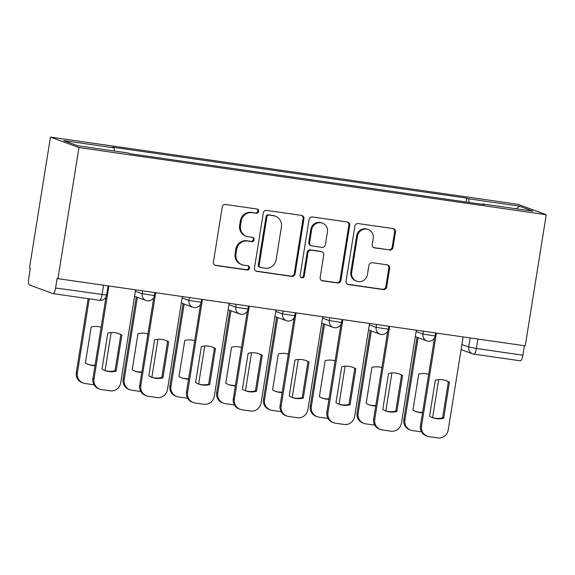 <?xml version="1.0" encoding="UTF-8"?>
<svg xmlns="http://www.w3.org/2000/svg" width="575" height="575" viewBox="0 0 575 575"><rect width="100%" height="100%" fill="white"/><g stroke="black" fill="none" stroke-linecap="round" stroke-linejoin="round"><path stroke-width="0.86" d="M258.657 211.428A2.163 2.077 110.1 0 0 256.932 208.998L225.652 204.499A3.091 2.968 110.1 0 0 222.223 207.129L213.426 262.027A3.091 2.968 110.1 0 0 215.884 265.499L247.164 269.998A2.163 2.077 110.1 0 0 248.249 265.83A2.163 2.077 110.1 0 0 247.847 265.729L243.8 265.147A9.897 9.502 110.1 0 1 241.953 264.68A9.897 9.502 110.1 0 1 235.944 254.028L236.677 249.457A9.897 9.502 110.1 0 1 247.66 241.047L251.706 241.629A2.163 2.077 110.1 0 0 252.799 237.461A2.163 2.077 110.1 0 0 252.389 237.36L248.342 236.778A9.897 9.502 110.1 0 1 246.495 236.311A9.897 9.502 110.1 0 1 240.487 225.666L241.22 221.088A9.897 9.502 110.1 0 1 252.202 212.685L256.249 213.268A2.163 2.077 110.1 0 0 258.657 211.428M246.495 236.311L245.669 236.009A9.897 9.502 110.1 0 1 239.653 225.364L240.386 220.786A9.897 9.502 110.1 0 1 251.368 212.383L255.422 212.966A2.163 2.077 110.1 0 0 256.903 208.991M214.906 265.168A3.091 2.968 110.1 0 0 215.05 265.197L246.33 269.689A2.163 2.077 110.1 0 0 247.818 265.722M241.953 264.68L241.119 264.371A9.897 9.502 110.1 0 1 235.11 253.726L235.843 249.147A9.897 9.502 110.1 0 1 246.826 240.745L250.88 241.327A2.163 2.077 110.1 0 0 252.36 237.36M389.577 250.068A3.091 2.968 110.1 0 0 393.012 247.437L395.478 232.034A3.091 2.968 110.1 0 0 393.027 228.562L358.283 223.567A3.091 2.968 110.1 0 0 354.854 226.198L346.057 281.096A3.091 2.968 110.1 0 0 348.515 284.567L383.252 289.563A3.091 2.968 110.1 0 0 386.688 286.932L389.663 268.331A3.091 2.968 110.1 0 0 387.212 264.859L372.341 262.717A3.091 2.968 110.1 0 0 368.913 265.348L367.432 274.57A8.273 7.942 110.1 0 1 356.708 281.211A8.273 7.942 110.1 0 1 351.684 272.306L357.47 236.167A8.273 7.942 110.1 0 1 368.194 229.533A8.273 7.942 110.1 0 1 373.225 238.431L372.255 244.454A3.091 2.968 110.1 0 0 374.713 247.926L388.75 249.758A3.091 2.968 110.1 0 0 392.179 247.135L394.651 231.732A3.091 2.968 110.1 0 0 393.178 228.591M546.25 214.719L525.248 345.848L57.946 278.659L78.948 147.538L546.25 214.719L517.766 204.269L50.463 137.087L29.462 268.209L30.295 268.518L28.75 278.149A6.303 1.732 -81.8 0 0 29.418 284.97L52.914 293.595A6.303 1.732 -81.8 0 0 53.015 293.617A6.303 1.732 -81.8 0 0 55.574 287.989L106.627 295.061L108.1 285.876M303.916 218.874A3.091 2.968 110.1 0 0 301.465 215.402L266.721 210.407A3.091 2.968 110.1 0 0 263.293 213.03L254.495 267.928A3.091 2.968 110.1 0 0 256.953 271.4L291.69 276.395A3.091 2.968 110.1 0 0 295.126 273.772L303.916 218.874L303.09 218.565A3.091 2.968 110.1 0 0 301.616 215.424M312.505 216.983L347.243 221.979A3.091 2.968 110.1 0 1 349.701 225.458L340.903 280.356A3.091 2.968 110.1 0 1 337.475 282.979L322.604 280.844A3.091 2.968 110.1 0 1 320.153 277.366L323.718 255.106A3.091 2.968 110.1 0 0 321.26 251.634L311.398 250.211A3.091 2.968 110.1 0 0 307.963 252.842L304.254 276.022A2.163 2.077 110.1 0 1 301.444 277.754A2.163 2.077 110.1 0 1 300.128 275.425L309.07 219.614A3.091 2.968 110.1 0 1 312.505 216.983M524.386 345.726L522.876 355.178A6.303 1.732 98.2 0 1 520.317 360.805A6.303 1.732 98.2 0 1 520.217 360.777M57.946 278.659L57.119 278.357L55.574 287.989M78.948 147.538L50.463 137.087M468.992 202.429L468.647 198.828L519.031 206.073L532.982 211.19L482.598 203.952L484.545 204.664L130.022 153.697L128.074 152.979L77.683 145.734L63.732 140.616L114.116 147.861L114.425 151.017M468.647 198.828L466.692 198.116L112.168 147.143L114.116 147.861M466.066 202.012L466.692 198.116M482.598 203.952L482.403 204.355M516.566 208.833L519.031 206.073M255.976 271.077A3.091 2.968 110.1 0 0 256.119 271.098L290.864 276.093A3.091 2.968 110.1 0 0 294.292 273.47L303.09 218.565M269.28 215.143A2.163 2.077 110.1 0 0 266.872 216.976L259.16 265.168A2.163 2.077 110.1 0 0 260.877 267.598L265.147 268.216A9.897 9.502 110.1 0 0 276.129 259.807L281.405 226.866A9.897 9.502 110.1 0 0 275.396 216.222A9.897 9.502 110.1 0 0 273.549 215.754L268.446 214.834A2.163 2.077 110.1 0 0 266.045 216.674L266.872 216.976M260.475 267.497L259.641 267.195A2.163 2.077 110.1 0 1 258.326 264.867L266.045 216.674M275.396 216.222L274.562 215.912A9.897 9.502 110.1 0 0 272.715 215.452L273.549 215.754M268.446 214.834L272.715 215.452M321.626 280.514A3.091 2.968 110.1 0 0 321.777 280.535L336.641 282.677A3.091 2.968 110.1 0 0 340.077 280.047L348.867 225.148A3.091 2.968 110.1 0 0 347.393 222.007M321.835 251.778L321.008 251.469A3.091 2.968 110.1 0 0 320.433 251.325L310.565 249.909A3.091 2.968 110.1 0 0 307.136 252.533L303.42 275.713L304.254 276.022M301.048 277.56A2.163 2.077 110.1 0 0 303.42 275.713M327.419 231.998A8.273 7.942 110.1 0 0 322.395 223.1A8.273 7.942 110.1 0 0 311.664 229.734L309.623 242.47A3.091 2.968 110.1 0 0 312.081 245.942L321.942 247.365A3.091 2.968 110.1 0 0 325.378 244.734L327.419 231.998M322.395 223.1L321.562 222.798A8.273 7.942 110.1 0 0 310.838 229.432L311.664 229.734M311.506 245.798L310.673 245.496A3.091 2.968 110.1 0 1 308.797 242.168L310.838 229.432M373.736 247.595A3.091 2.968 110.1 0 0 373.879 247.624L388.75 249.758M368.194 229.533L367.368 229.224A8.273 7.942 110.1 0 0 356.644 235.865L357.47 236.167M356.708 281.211L355.875 280.902A8.273 7.942 110.1 0 1 350.851 272.004L356.644 235.865M347.53 284.237A3.091 2.968 110.1 0 0 347.681 284.266L382.425 289.254A3.091 2.968 110.1 0 0 385.854 286.63L388.837 268.029A3.091 2.968 110.1 0 0 387.363 264.881M101.15 327.218A19.701 18.903 110.1 0 0 91.181 327.031L85.416 363.026A19.701 18.903 110.1 0 0 88.564 364.536A19.701 18.903 110.1 0 0 94.997 365.65M89.254 298.827L77.395 372.866A9.459 9.078 110.1 0 0 83.138 383.036A9.459 9.078 110.1 0 0 84.906 383.482L93.603 384.732A9.459 9.078 110.1 0 0 94.027 384.783M105.074 370.559L111.162 332.573M88.025 364.327A19.701 18.903 110.1 0 0 95.069 365.204M83.138 383.036L82.06 382.641A9.459 9.078 -69.9 0 1 76.317 372.471L77.395 372.866M88.14 298.669L76.317 372.471M118.198 333.457A19.701 18.903 -69.9 0 1 120.808 334.758L115.043 370.746A19.701 18.903 -69.9 0 1 104.636 370.422M108.898 285.991L94.005 378.961A9.459 9.078 110.1 0 0 99.748 389.131L98.67 388.736A9.459 9.078 -69.9 0 1 92.927 378.566L105.994 296.973M116.121 371.141L121.886 335.153A19.701 18.903 -69.9 0 0 118.745 333.644A19.701 18.903 -69.9 0 0 107.791 333.126L102.027 369.114A19.701 18.903 -69.9 0 0 105.175 370.631A19.701 18.903 -69.9 0 0 116.121 371.141L115.043 370.746M99.748 389.131A9.459 9.078 110.1 0 0 101.509 389.577L110.213 390.827A9.459 9.078 110.1 0 0 120.7 382.799L135.592 289.829M121.886 335.153L120.808 334.758M147.94 333.946A19.701 18.903 110.1 0 0 137.971 333.759L132.207 369.747A19.701 18.903 110.1 0 0 135.355 371.263A19.701 18.903 110.1 0 0 141.788 372.377M137.368 297.318L124.186 379.593A9.459 9.078 110.1 0 0 129.928 389.764A9.459 9.078 110.1 0 0 131.689 390.209L140.393 391.46A9.459 9.078 110.1 0 0 140.817 391.51M151.865 377.286L157.952 339.3M134.816 371.055A19.701 18.903 110.1 0 0 141.86 371.932M129.928 389.764L128.85 389.368A9.459 9.078 -69.9 0 1 123.108 379.198L124.186 379.593M136.289 296.923L123.108 379.198M194.731 340.673A19.701 18.903 110.1 0 0 184.762 340.486L178.998 376.474A19.701 18.903 110.1 0 0 182.146 377.991A19.701 18.903 110.1 0 0 188.578 379.098M184.158 304.046L170.976 386.321A9.459 9.078 110.1 0 0 176.719 396.491A9.459 9.078 110.1 0 0 178.48 396.937L187.184 398.188A9.459 9.078 110.1 0 0 187.608 398.238M198.655 384.014L204.743 346.028M181.607 377.782A19.701 18.903 110.1 0 0 188.643 378.659M176.719 396.491L175.641 396.089A9.459 9.078 -69.9 0 1 169.898 385.926L170.976 386.321M183.073 303.65L169.898 385.926M164.989 340.177A19.701 18.903 -69.9 0 1 167.598 341.485L161.834 377.473A19.701 18.903 -69.9 0 1 151.426 377.15M155.688 292.718L140.796 385.688A9.459 9.078 110.1 0 0 146.539 395.859L145.461 395.456A9.459 9.078 -69.9 0 1 139.718 385.286L153.784 297.483M162.912 377.868L168.676 341.881A19.701 18.903 -69.9 0 0 165.535 340.371A19.701 18.903 -69.9 0 0 154.582 339.854L148.817 375.842A19.701 18.903 -69.9 0 0 151.965 377.358A19.701 18.903 -69.9 0 0 162.912 377.868L161.834 377.473M146.539 395.859A9.459 9.078 110.1 0 0 148.3 396.297L156.997 397.548A9.459 9.078 110.1 0 0 167.49 389.527L182.383 296.549M168.676 341.881L167.598 341.485M211.78 346.905A19.701 18.903 -69.9 0 1 214.389 348.213L208.624 384.201A19.701 18.903 -69.9 0 1 198.217 383.877M202.479 299.438L187.587 392.416A9.459 9.078 110.1 0 0 193.329 402.586L192.251 402.184A9.459 9.078 -69.9 0 1 186.508 392.013L200.574 304.211M209.702 384.596L215.467 348.608A19.701 18.903 -69.9 0 0 212.326 347.099A19.701 18.903 -69.9 0 0 201.372 346.581L195.608 382.569A19.701 18.903 -69.9 0 0 198.749 384.086A19.701 18.903 -69.9 0 0 209.702 384.596L208.624 384.201M193.329 402.586A9.459 9.078 110.1 0 0 195.09 403.025L203.787 404.275A9.459 9.078 110.1 0 0 214.281 396.247L229.173 303.277M215.467 348.608L214.389 348.213M241.522 347.401A19.701 18.903 110.1 0 0 231.553 347.214L225.788 383.202A19.701 18.903 110.1 0 0 228.936 384.718A19.701 18.903 110.1 0 0 235.369 385.825M230.949 310.773L217.767 393.048A9.459 9.078 110.1 0 0 223.51 403.219A9.459 9.078 110.1 0 0 225.271 403.657L233.967 404.908A9.459 9.078 110.1 0 0 234.399 404.965M245.446 390.741L251.527 352.755M228.397 384.51A19.701 18.903 110.1 0 0 235.434 385.387M223.51 403.219L222.432 402.816A9.459 9.078 -69.9 0 1 216.689 392.646L217.767 393.048M229.863 310.378L216.689 392.646M288.312 354.128A19.701 18.903 110.1 0 0 278.343 353.941L272.579 389.929A19.701 18.903 110.1 0 0 275.72 391.446A19.701 18.903 110.1 0 0 282.152 392.552M277.732 317.501L264.558 399.769A9.459 9.078 110.1 0 0 270.3 409.939A9.459 9.078 110.1 0 0 272.061 410.385L280.758 411.635A9.459 9.078 110.1 0 0 281.189 411.686M292.237 397.469L298.317 359.483M275.188 391.237A19.701 18.903 110.1 0 0 282.224 392.114M270.3 409.939L269.222 409.544A9.459 9.078 -69.9 0 1 263.479 399.373L264.558 399.769M276.654 317.105L263.479 399.373M335.103 360.856A19.701 18.903 110.1 0 0 325.134 360.669L319.369 396.657A19.701 18.903 110.1 0 0 322.51 398.166A19.701 18.903 110.1 0 0 328.943 399.28M324.523 324.228L311.348 406.496A9.459 9.078 110.1 0 0 317.091 416.667A9.459 9.078 110.1 0 0 318.852 417.112L327.549 418.363A9.459 9.078 110.1 0 0 327.98 418.413M339.027 404.196L345.108 366.21M321.978 397.965A19.701 18.903 110.1 0 0 329.015 398.842M317.091 416.667L316.013 416.271A9.459 9.078 -69.9 0 1 310.27 406.101L311.348 406.496M323.445 323.833L310.27 406.101M258.57 353.632A19.701 18.903 -69.9 0 1 261.179 354.94L255.415 390.928A19.701 18.903 -69.9 0 1 245.007 390.605M249.27 306.166L234.377 399.136A9.459 9.078 110.1 0 0 240.12 409.307L239.042 408.911A9.459 9.078 -69.9 0 1 233.299 398.741L247.365 310.938M256.493 391.323L262.257 355.336A19.701 18.903 -69.9 0 0 259.117 353.826A19.701 18.903 -69.9 0 0 248.163 353.309L242.398 389.297A19.701 18.903 -69.9 0 0 245.539 390.813A19.701 18.903 -69.9 0 0 256.493 391.323L255.415 390.928M240.12 409.307A9.459 9.078 110.1 0 0 241.881 409.752L250.578 411.003A9.459 9.078 110.1 0 0 261.072 402.974L275.964 310.004M262.257 355.336L261.179 354.94M305.361 360.36A19.701 18.903 -69.9 0 1 307.97 361.668L302.206 397.656A19.701 18.903 -69.9 0 1 291.798 397.332M296.06 312.893L281.168 405.864A9.459 9.078 110.1 0 0 286.911 416.034L285.825 415.639A9.459 9.078 -69.9 0 1 280.09 405.468L294.148 317.666M303.284 398.051L309.048 362.063A19.701 18.903 -69.9 0 0 305.9 360.554A19.701 18.903 -69.9 0 0 294.953 360.036L289.189 396.024A19.701 18.903 -69.9 0 0 292.33 397.533A19.701 18.903 -69.9 0 0 303.284 398.051L302.206 397.656M286.911 416.034A9.459 9.078 110.1 0 0 288.672 416.48L297.368 417.73A9.459 9.078 110.1 0 0 307.862 409.702L322.755 316.732M309.048 362.063L307.97 361.668M352.152 367.087A19.701 18.903 -69.9 0 1 354.761 368.395L348.996 404.383A19.701 18.903 -69.9 0 1 338.589 404.06M342.851 319.621L327.958 412.591A9.459 9.078 110.1 0 0 333.701 422.762L332.616 422.366A9.459 9.078 -69.9 0 1 326.88 412.196L340.939 324.393M350.074 404.778L355.839 368.791A19.701 18.903 -69.9 0 0 352.691 367.281A19.701 18.903 -69.9 0 0 341.744 366.764L335.98 402.752A19.701 18.903 -69.9 0 0 339.121 404.261A19.701 18.903 -69.9 0 0 350.074 404.778L348.996 404.383M333.701 422.762A9.459 9.078 110.1 0 0 335.462 423.207L344.159 424.458A9.459 9.078 110.1 0 0 354.653 416.429L369.545 323.459M355.839 368.791L354.761 368.395M381.893 367.583A19.701 18.903 110.1 0 0 371.924 367.396L366.16 403.384A19.701 18.903 110.1 0 0 369.301 404.893A19.701 18.903 110.1 0 0 375.734 406.007M371.313 330.956L358.139 413.224A9.459 9.078 110.1 0 0 363.882 423.394A9.459 9.078 110.1 0 0 365.643 423.84L374.339 425.09A9.459 9.078 110.1 0 0 374.771 425.141M385.818 410.924L391.898 372.938M368.769 404.692A19.701 18.903 110.1 0 0 375.806 405.569M363.882 423.394L362.796 422.999A9.459 9.078 -69.9 0 1 357.061 412.828L358.139 413.224M370.235 330.56L357.061 412.828M398.942 373.815A19.701 18.903 -69.9 0 1 401.551 375.123L395.787 411.111A19.701 18.903 -69.9 0 1 385.372 410.787M389.642 326.348L374.749 419.319A9.459 9.078 110.1 0 0 380.485 429.489L379.407 429.094A9.459 9.078 -69.9 0 1 373.671 418.923L387.73 331.121M396.865 411.506L402.629 375.518A19.701 18.903 -69.9 0 0 399.481 374.002A19.701 18.903 -69.9 0 0 388.535 373.491L382.77 409.479A19.701 18.903 -69.9 0 0 385.911 410.988A19.701 18.903 -69.9 0 0 396.865 411.506L395.787 411.111M380.485 429.489A9.459 9.078 110.1 0 0 382.253 429.935L390.95 431.185A9.459 9.078 110.1 0 0 401.443 423.157L416.336 330.187M402.629 375.518L401.551 375.123M428.684 374.311A19.701 18.903 110.1 0 0 418.715 374.124L412.951 410.112A19.701 18.903 110.1 0 0 416.092 411.621A19.701 18.903 110.1 0 0 422.524 412.735M418.104 337.683L404.929 419.951A9.459 9.078 110.1 0 0 410.672 430.122A9.459 9.078 110.1 0 0 412.433 430.567L421.13 431.818A9.459 9.078 110.1 0 0 421.561 431.868M432.608 417.651L438.689 379.665M415.56 411.42A19.701 18.903 110.1 0 0 422.596 412.297M410.672 430.122L409.587 429.726A9.459 9.078 -69.9 0 1 403.851 419.556L404.929 419.951M417.026 337.288L403.851 419.556M445.733 380.542A19.701 18.903 -69.9 0 1 448.342 381.85L442.577 417.838A19.701 18.903 -69.9 0 1 432.163 417.515M436.425 333.076L421.54 426.046A9.459 9.078 110.1 0 0 427.275 436.217L426.197 435.821A9.459 9.078 -69.9 0 1 420.454 425.651L434.52 337.848M443.656 418.233L449.42 382.246A19.701 18.903 -69.9 0 0 446.272 380.729A19.701 18.903 -69.9 0 0 435.318 380.219L429.554 416.207A19.701 18.903 -69.9 0 0 432.702 417.716A19.701 18.903 -69.9 0 0 443.656 418.233L442.577 417.838M427.275 436.217A9.459 9.078 110.1 0 0 429.043 436.662L437.74 437.913A9.459 9.078 110.1 0 0 448.234 429.884L463.119 336.914M449.42 382.246L448.342 381.85M461.905 344.518L468.726 347.02L476.387 348.493L522.876 355.178M470.177 337.928L468.726 347.02A6.303 6.052 -69.9 0 0 472.549 353.798A6.303 6.303 0 0 0 473.829 354.121A6.303 1.732 -81.8 0 0 476.387 348.493L477.897 339.042M416.113 331.574L422.927 334.075L435.153 335.937L435.627 332.961M423.387 331.2L422.927 334.075A6.303 6.052 -69.9 0 0 426.758 340.86A6.303 6.303 0 0 0 435.153 335.937M369.323 324.846L376.136 327.348L388.362 329.209L388.837 326.233M376.603 324.473L376.136 327.348A6.303 6.052 -69.9 0 0 379.967 334.132A6.303 6.303 0 0 0 388.362 329.209M322.532 318.119L329.353 320.62L341.572 322.482L342.046 319.506M329.813 317.745L329.353 320.62A6.303 6.052 -69.9 0 0 333.177 327.405A6.303 6.303 0 0 0 341.572 322.482M275.741 311.391L282.562 313.893L294.781 315.754L295.255 312.778M283.022 311.025L282.562 313.893A6.303 6.052 -69.9 0 0 286.386 320.678A6.303 6.303 0 0 0 294.781 315.754M228.951 304.664L235.772 307.172L247.99 309.027L248.472 306.051M236.232 304.297L235.772 307.172A6.303 6.052 -69.9 0 0 239.595 313.95A6.303 6.303 0 0 0 247.99 309.027M182.16 297.936L188.981 300.445L201.2 302.299L201.681 299.323M189.441 297.57L188.981 300.445A6.303 6.052 -69.9 0 0 192.805 307.223A6.303 6.303 0 0 0 201.2 302.299M135.369 291.216L142.19 293.717L154.409 295.572L154.891 292.603M142.65 290.842L142.19 293.717A6.303 6.052 -69.9 0 0 146.014 300.495A6.303 6.303 0 0 0 154.409 295.572M147.193 300.79A6.303 6.052 -69.9 0 1 146.014 300.495L134.557 296.29M193.983 307.517A6.303 6.052 -69.9 0 1 192.805 307.223L181.348 303.018M240.774 314.245A6.303 6.052 -69.9 0 1 239.595 313.95L228.138 309.745M287.565 320.972A6.303 6.052 -69.9 0 1 286.386 320.678L274.929 316.473M334.355 327.7A6.303 6.052 -69.9 0 1 333.177 327.405L321.72 323.2M381.146 334.427A6.303 6.052 -69.9 0 1 379.967 334.132L368.51 329.928M427.937 341.155A6.303 6.052 -69.9 0 1 426.758 340.86L415.301 336.655M103.579 285.222L102.062 294.673A6.303 1.732 -81.8 0 1 99.504 300.301A6.303 6.303 0 0 0 106.627 295.061M461.092 349.593L472.549 353.798A6.303 6.052 -69.9 0 0 473.728 354.092A6.303 1.732 -81.8 0 0 473.829 354.121L520.317 360.805M99.41 300.279A6.303 1.732 -81.8 0 0 99.504 300.301L53.015 293.617M251.368 212.383L252.202 212.685M240.386 220.786L241.22 221.088M239.653 225.364L240.487 225.666M250.88 241.327L251.706 241.629M246.826 240.745L247.66 241.047M235.843 249.147L236.677 249.457M235.11 253.726L235.944 254.028M246.33 269.689L247.164 269.998M215.05 265.197L215.884 265.499M255.422 212.966L256.249 213.268M294.292 273.47L295.126 273.772M290.864 276.093L291.69 276.395M256.119 271.098L256.953 271.4M258.326 264.867L259.16 265.168M348.867 225.148L349.701 225.458M340.077 280.047L340.903 280.356M336.641 282.677L337.475 282.979M321.777 280.535L322.604 280.844M320.433 251.325L321.26 251.634M310.565 249.909L311.398 250.211M307.136 252.533L307.963 252.842M308.797 242.168L309.623 242.47M373.879 247.624L374.713 247.926M350.851 272.004L351.684 272.306M388.837 268.029L389.663 268.331M385.854 286.63L386.688 286.932M382.425 289.254L383.252 289.563M347.681 284.266L348.515 284.567M394.651 231.732L395.478 232.034M392.179 247.135L393.012 247.437M94.005 378.961L92.927 378.566M140.796 385.688L139.718 385.286M187.587 392.416L186.508 392.013M234.377 399.136L233.299 398.741M281.168 405.864L280.09 405.468M327.958 412.591L326.88 412.196M374.749 419.319L373.671 418.923M421.54 426.046L420.454 425.651"/></g></svg>
